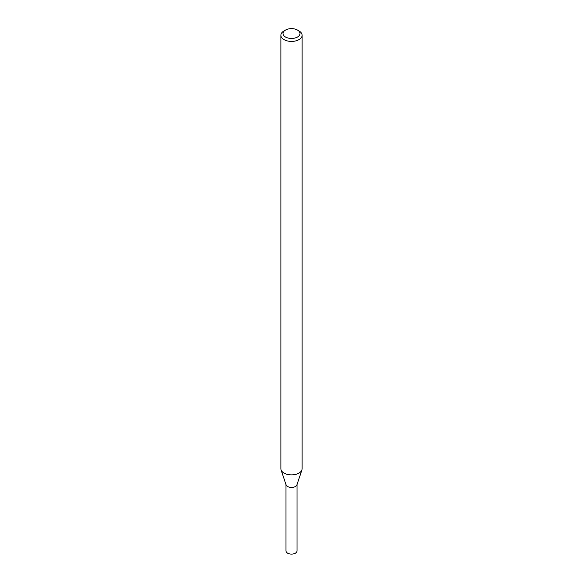 <?xml version="1.0" encoding="UTF-8"?>
<svg xmlns="http://www.w3.org/2000/svg" width="583" height="583" viewBox="0 0 583 583"><rect width="100%" height="100%" fill="white"/><g stroke="black" fill="none" stroke-linecap="round" stroke-linejoin="round"><path stroke-width="0.87" d="M297.505 30.076L299.006 30.943A10.618 6.129 180 0 1 302.118 35.279L302.118 468.747A10.618 6.129 180 0 1 301.921 469.905L296.922 484.874A5.517 3.185 180 0 1 295.406 486.528A5.517 3.185 180 0 1 289.882 487.315A5.517 3.185 180 0 1 286.078 484.874L281.079 469.905A10.618 6.129 180 0 1 280.882 468.747L280.882 35.279A10.618 6.129 180 0 1 283.994 30.943L285.495 30.076A8.49 4.904 180 0 1 297.505 30.076A8.49 4.904 180 0 1 297.505 37.013A8.49 4.904 180 0 1 285.495 37.013A8.49 4.904 180 0 1 285.495 30.076M301.921 469.905A10.618 6.129 180 0 1 299.006 473.075A10.618 6.129 180 0 1 288.388 474.606A10.618 6.129 180 0 1 281.079 469.905M302.118 35.279A10.618 6.129 180 0 1 299.006 39.615A10.618 6.129 180 0 1 287.441 40.941A10.618 6.129 180 0 1 280.882 35.279M297.017 484.575L297.017 550.906A5.517 3.185 180 0 1 295.406 553.158A5.517 3.185 180 0 1 289.387 553.85A5.517 3.185 180 0 1 285.983 550.906L285.983 484.575M297.017 484.269A5.517 3.185 180 0 1 295.406 486.528A5.517 3.185 180 0 1 289.387 487.213A5.517 3.185 180 0 1 285.983 484.269"/></g></svg>

